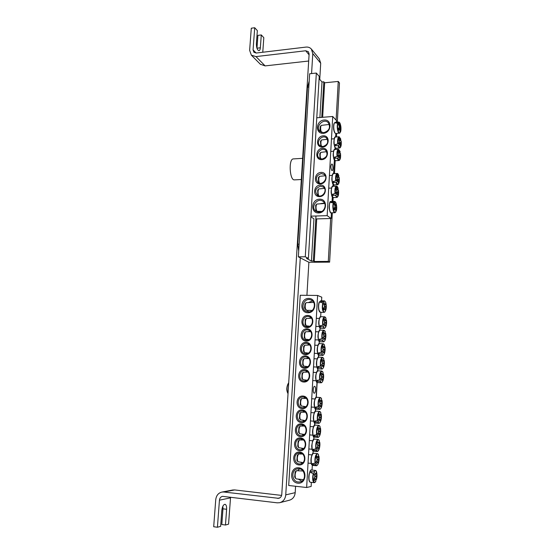 <?xml version="1.0" encoding="UTF-8"?>
<svg xmlns="http://www.w3.org/2000/svg" width="555" height="555" viewBox="0 0 555 555"><rect width="100%" height="100%" fill="white"/><g stroke="black" fill="none" stroke-linecap="round" stroke-linejoin="round"><path stroke-width="0.83" d="M320.568 186.196L323.35 187.028C328.137 190.303 321.907 198.759 317.342 195.2C314.387 191.045 315.462 188.041 320.568 186.196M310.918 216.159L327.166 215.659L332.723 116.481L336.531 120.608L336.455 121.989M335.817 133.554L335.629 136.925M335.053 147.47L334.942 149.406M334.36 159.986L333.611 173.59M333.021 184.239L332.91 186.265M332.32 196.956L332.084 201.285M331.439 212.898L331.134 218.49L315.802 218.934M320.318 185.072C313.228 185.342 312.534 196.956 319.645 196.616C326.791 196.387 327.443 184.669 320.318 185.072M332.723 116.481L316.773 117.785M321.047 172.418C313.977 172.73 313.291 184.281 320.388 183.899C327.512 183.622 328.165 171.967 321.047 172.418M321.789 159.639C328.879 159.271 329.531 147.741 322.448 148.275C315.406 148.678 314.727 160.111 321.789 159.639M323.315 133.339C331.689 132.791 332.445 119.263 324.085 120.019C315.781 120.615 314.976 134.005 323.315 133.339M318.702 212.96C327.207 212.752 327.984 198.745 319.5 199.169C311.077 199.425 310.238 213.286 318.702 212.96M322.517 147.124C329.587 146.707 330.232 135.24 323.17 135.822C316.149 136.266 315.469 147.637 322.517 147.124M321.303 173.548L324.182 174.436C328.851 177.815 322.413 186.098 317.966 182.442C315.164 178.315 316.274 175.352 321.303 173.548M322.864 146.541L319.833 145.563C315.337 141.955 322.441 133.949 326.541 138.022C328.872 142.059 327.644 144.897 322.864 146.541M331.758 170.427C330.593 167.811 330.6 165.674 331.772 164.023C333.118 163.787 333.444 170.642 332.084 170.558L331.758 170.427M322.143 159.042L319.194 158.113C314.581 154.581 321.518 146.416 325.743 150.412C328.192 154.491 326.992 157.37 322.143 159.042M319.104 212.211L316.079 211.386C309.905 207.674 317.245 196.963 322.975 201.326C327.408 204.094 324.488 212.315 319.104 212.211M324.508 203.047L320.63 203.616M317.647 211.587L317.925 212.121M323.697 132.714L319.964 131.48C314.72 127.046 323.475 117.639 328.22 122.634C330.842 127.428 329.337 130.793 323.697 132.714M327.166 215.659L331.134 218.49M310.876 216.797L313.943 218.843L311.459 261.037L306.485 258.436L308.4 258.415L319.236 76.444L316.343 73.066L305.278 256.771L308.4 258.415M335.498 212.315L335.713 212.072C334.075 214.417 332.334 206.585 333.715 202.984L330.905 202.499L331.273 201.791L334.221 202.013C335.879 199.765 337.558 207.521 336.212 211.087L335.747 211.434M335.713 212.072L335.622 209.048L335.289 208.791L334.325 210.012L333.957 208.333L334.915 207.064L334.97 206.051L333.715 202.984M334.221 202.013L335.498 205.017L335.83 205.274L336.129 204.094L336.497 205.766L336.212 211.087M331.432 202.485L331.273 201.791M334.679 205.197L335.498 205.017M321.796 211.455L316.947 211.302C315.802 208.937 315.719 206.522 316.711 204.074L324.717 203.463M315.663 205.364L315.816 210.088M334.908 207.05L336.205 207.001M336.15 208.007L334.297 207.91M335.289 208.791L334.034 208.631M335.83 205.274L334.776 205.475M336.497 205.766L334.88 205.773M337.759 123.037C336.441 126.02 337.842 134.144 339.507 133.249L340.014 132.777C338.432 134.615 336.746 126.436 338.085 123.293L335.31 122.919L335.484 122.586L338.571 122.475C340.173 120.74 341.804 128.829 340.499 131.951L340.042 132.326M338.571 122.475L339.82 125.596L340.139 125.943L340.423 124.979L340.499 131.951M340.451 128.725L338.356 128.663M340.014 132.777L339.938 129.593L339.618 129.246L338.682 130.272L338.321 128.524L339.251 127.442L339.306 126.464L338.085 123.293M321.567 132.437L320.88 130.654C320.471 128.351 320.589 126.595 321.22 125.381L329.379 124.452M320.214 126.713L319.957 130.141L320.526 131.424M339.098 125.791L339.82 125.596M340.139 125.943L339.209 126.151M339.618 129.246L338.474 129.155M338.932 127.837L340.499 127.747M340.777 126.727L339.265 126.776M335.789 122.884L335.671 122.329M339.82 153.083L340.472 153.27C340.624 159.93 339.722 161.547 337.766 158.14L334.825 158.321L334.679 157.724L334.561 157.093L337.412 156.454C337.267 149.746 338.175 148.13 340.132 151.605L338.522 149.246C337.142 149.704 336.649 152.167 337.058 156.628M337.412 156.454L338.904 154.734L338.203 151.633L338.703 150.745L339.799 153.138L340.132 151.605M339.799 153.138L338.834 153.34M337.405 158.272C337.891 159.895 338.46 160.631 339.105 160.478C340.416 159.604 340.874 157.204 340.472 153.277L340.215 158.029L339.716 158.931L339.278 156.517L337.766 158.14M338.716 154.991L340.166 154.914M320.783 158.917C319.978 156.378 319.978 154.193 320.797 152.354L326.715 151.681M319.77 153.679L320.027 158.39M339.278 156.517L337.523 156.344M340.111 155.899L338.023 155.823M338.723 153.007L339.473 152.819M340.215 158.029L339.702 158.043M334.825 158.321L335.602 156.94M340.416 140.665L341.145 140.852C341.297 147.498 340.395 149.066 338.446 145.583L335.511 145.771L335.373 145.174L335.255 144.529L338.099 143.877C337.953 137.189 338.855 135.621 340.798 139.173L339.174 136.759C337.815 137.21 337.343 139.638 337.745 144.057M338.099 143.877L339.584 142.205L338.883 139.097L339.382 138.237L340.472 140.651L340.798 139.173M340.472 140.651L339.528 140.859M338.092 145.708C338.585 147.38 339.154 148.136 339.806 147.977C341.096 147.117 341.54 144.744 341.145 140.859L340.888 145.57L340.395 146.444L339.951 143.995L338.446 145.583M339.341 142.524L340.839 142.441M321.477 146.423C320.707 143.884 320.714 141.74 321.498 139.971L327.457 139.263M320.485 141.303L320.769 146.014M339.951 143.995L338.148 143.835M340.784 143.426L338.619 143.35M339.417 140.512L340.153 140.325M340.888 145.57L340.375 145.583M335.511 145.771L336.323 144.369M338.557 177.149L339.174 177.343C339.327 184.031 338.418 185.738 336.441 182.491L333.479 182.657L333.34 182.068L333.215 181.436L336.08 180.826C335.942 174.09 336.857 172.383 338.827 175.706L338.821 175.678C338.155 173.972 337.641 173.236 337.267 173.458C335.83 173.937 335.317 176.455 335.726 181.006M336.08 180.826L337.586 179.022L336.878 175.935L337.385 174.992L338.488 177.336L338.827 175.706M338.488 177.336L337.489 177.538M336.073 182.623C336.552 184.163 337.107 184.857 337.738 184.711C339.098 183.809 339.577 181.353 339.174 177.357L338.911 182.186L338.411 183.136L337.96 180.777L336.441 182.491M337.495 179.147L338.862 179.092M319.451 183.143C318.556 180.625 318.549 178.363 319.423 176.358L325.272 175.755M318.39 177.669L318.598 182.387M337.96 180.777L336.309 180.59M338.807 180.084L336.836 180M337.385 177.232L338.161 177.045M338.911 182.186L338.39 182.193M333.479 182.657L334.207 181.312M337.891 189.761L338.495 189.983C338.647 196.664 337.731 198.419 335.747 195.256L332.778 195.409L332.632 194.826L332.514 194.201L335.387 193.598C335.241 186.855 336.163 185.099 338.148 188.339L338.141 188.311C337.495 186.667 336.982 185.946 336.607 186.147C335.144 186.64 334.616 189.186 335.033 193.778M335.387 193.598L336.899 191.752L336.184 188.672L336.698 187.701L337.808 190.018L338.148 188.339M337.808 190.018L336.781 190.219M335.38 195.395L337.024 197.413C338.411 196.498 338.904 194.014 338.495 189.976L338.231 194.847L337.724 195.825L337.274 193.501L335.747 195.256M336.857 191.815L338.175 191.759M318.764 195.846C317.814 193.341 317.8 191.038 318.709 188.943L324.508 188.374M317.668 190.24L317.849 194.965M337.274 193.501L335.664 193.3M338.127 192.765L336.212 192.668M336.684 189.928L337.475 189.741M338.231 194.847L337.697 194.854M332.778 195.409L333.479 194.09M301.018 453.22L300.262 453.803M300.789 462.377L302.281 463.147M299.95 452.984C305.701 453.227 306.089 463.404 300.345 463.883C293.949 464.972 292.631 453.366 299.083 452.991L299.95 452.984M317.613 295.447L300.262 295.26L288.697 485.5L306.644 487.498L317.613 295.447L321.775 297.189L321.581 300.623M320.922 312.437L320.679 316.752M320.048 327.977L319.923 330.176M319.285 341.464L319.16 343.684M318.521 355.027L318.397 357.26M317.758 368.666L317.633 370.92M316.988 382.388L316.142 397.401M315.49 408.993L315.358 411.283M314.706 422.952L314.574 425.248M313.915 436.986L313.783 439.296M313.124 451.097L312.992 453.421M312.326 465.298L312.063 469.939M311.355 482.579L311.133 486.478L306.644 487.498M299.658 452.048C292.263 451.284 291.479 464.244 298.902 464.937C306.353 465.742 307.102 452.658 299.658 452.048M300.491 437.923C293.116 437.222 292.332 450.105 299.735 450.736C307.172 451.486 307.914 438.478 300.491 437.923M302.142 409.923C294.802 409.333 294.025 422.071 301.4 422.591C308.795 423.229 309.53 410.367 302.142 409.923M306.998 327.616C314.276 327.88 314.983 315.517 307.72 315.441C300.498 315.226 299.749 327.471 306.998 327.616M305.403 354.673C312.715 355.04 313.429 342.539 306.131 342.359C298.874 342.033 298.118 354.416 305.403 354.673M303.786 382.034C311.14 382.506 311.861 369.859 304.522 369.575C297.237 369.151 296.474 381.673 303.786 382.034M307.872 312.77C316.489 313.006 317.314 298.43 308.719 298.417C300.186 298.236 299.305 312.652 307.872 312.77M297.827 483.183C306.7 484.231 307.588 468.58 298.729 467.782C289.939 466.81 288.988 482.274 297.827 483.183M304.598 368.312C311.931 368.735 312.645 356.157 305.326 355.928C298.056 355.554 297.3 368.007 304.598 368.312M306.2 341.11C313.499 341.422 314.206 328.99 306.922 328.858C299.686 328.595 298.937 340.902 306.2 341.11M302.961 396.048C295.642 395.514 294.872 408.175 302.218 408.64C309.6 409.222 310.335 396.437 302.961 396.048M301.323 423.881C293.963 423.243 293.179 436.05 300.567 436.625C307.99 437.319 308.726 424.381 301.323 423.881M302.052 439.171L301.171 439.796M301.455 448.287L302.891 449.092M300.775 438.873C306.644 439.088 306.839 449.474 300.956 449.723C294.538 450.549 293.685 438.977 300.13 438.866L300.775 438.873M303.079 425.213L302.087 425.872M302.128 434.274L303.495 435.106M301.608 424.846C307.588 425.026 307.574 435.633 301.566 435.64C295.135 436.195 294.747 424.679 301.178 424.832L301.608 424.846M304.112 411.345L303.002 412.018M302.815 420.35L304.098 421.19M302.426 410.894C308.531 411.047 308.296 421.869 302.17 421.633C295.732 421.911 295.815 410.464 302.225 410.887L302.426 410.894M305.132 397.567L303.918 398.247M303.502 406.51L304.688 407.349M303.245 397.026L303.266 397.026C309.482 397.179 308.989 408.182 302.766 407.696C296.356 407.703 296.883 396.367 303.245 397.026M311.015 317.738L309.482 318.188M307.657 326.187L308.178 326.735M307.38 326.784L306.277 326.618C300.165 325.126 303.342 314.56 309.253 316.69C314.498 318.064 312.819 327.207 307.38 326.784M310.051 331.009L308.518 331.529M306.957 339.556L307.588 340.18M306.589 340.257L305.68 340.132C299.492 338.876 302.253 328.144 308.268 330.052C313.7 331.252 312.16 340.721 306.589 340.257M309.073 344.364L307.567 344.933M306.249 353.001L306.991 353.688M305.791 353.799L305.09 353.715C298.826 352.702 301.164 341.818 307.269 343.489C312.895 344.509 311.501 354.312 305.791 353.799M308.08 357.802L306.631 358.419M305.541 366.522L306.409 367.264M304.986 367.424L304.494 367.368C298.181 366.605 300.068 355.582 306.263 357.011C312.07 357.836 310.842 367.979 304.986 367.424M314.22 393.204C312.715 393.245 313.103 386.072 314.588 386.335C316.1 386.259 315.726 393.453 314.227 393.204L314.22 393.204M307.082 371.323L305.694 371.968M304.841 380.126L305.819 380.91M304.182 381.118L303.904 381.098C297.536 380.591 298.978 369.436 305.243 370.622C311.23 371.233 310.183 381.722 304.182 381.118M298.278 481.997C291.41 481.58 290.931 469.488 297.723 468.843C305.097 467.414 307.324 480.873 299.846 481.941L298.278 481.997M299.617 468.906L297.882 470.473M298.25 479.111L301.781 481.178M312.569 300.976L308.809 302.357M307.276 310.328L308.545 311.868M308.296 311.868L306.714 311.598C299.492 309.503 303.883 297.036 310.821 299.915C316.836 301.788 314.629 312.312 308.296 311.868M315.809 481.22L315.864 481.116C314.005 485.299 312.042 478.792 313.603 473.54L310.661 472.652L311.084 471.521L314.179 471.986C316.052 467.9 317.953 474.386 316.426 479.562L315.857 479.804M315.864 481.116L315.712 478.701L314.269 480.679L313.852 479.277L314.969 476.204L313.603 473.54M314.179 471.986L315.566 474.56L316.315 472.541L316.725 473.935L316.426 479.562M311.466 472.784L311.084 471.521M314.248 474.664L315.566 474.56M303.377 479.659L296.231 478.896L295.662 478.452C294.774 475.739 295.017 473.151 296.398 470.695L303.023 471.001M295.156 471.916L294.677 476.995M314.831 475.871L316.371 475.926M316.308 477.057L314.907 476.863M314.401 478.327L315.712 478.701M315.337 478.778L314.324 478.472M316.725 473.935L316.086 473.88M325.112 311.653L325.251 311.459C323.516 314.463 321.678 307.102 323.142 302.919L320.284 302.295L320.478 301.83L320.679 301.434L323.676 301.74C325.424 298.84 327.2 306.138 325.771 310.273L325.279 310.585M323.676 301.74L324.994 304.591L325.348 304.73L325.681 303.28L326.062 304.855L325.771 310.273M325.688 307.401L324.148 307.276M325.251 311.459L325.126 308.656L323.773 309.981L323.378 308.4L324.377 306.894L324.432 305.84L323.142 302.919M312.201 310.418L306.554 310.314L305.458 308.767C304.979 306.235 305.188 304.202 306.089 302.662L313.714 302.426M304.986 303.904L304.535 307.865L304.917 308.677M324.023 304.757L324.994 304.591M325.348 304.73L324.092 304.924M324.779 308.518L323.482 308.268M324.384 306.367L325.743 306.353M326.062 304.855L324.807 304.813M320.901 302.322L320.679 301.434M322.941 373.633L323.44 373.959C324.384 378.85 321.824 385.232 320.422 381.382L317.356 381.396L317.203 380.89L317.072 380.321L320.034 379.911C319.07 374.923 321.692 368.582 323.052 372.495L323.003 372.363M320.034 379.911L321.65 377.4L320.894 374.431L321.449 373.064L322.642 374.951L323.052 372.495M322.642 374.951L321.227 375.131M323.44 373.959L323.128 379.419L322.573 380.785L322.06 378.947L320.422 381.382M321.685 376.491L323.052 376.505M307.144 380.251L302.877 379.655C301.878 377.109 302.003 374.625 303.238 372.204L307.99 372.086M302.08 373.432L301.844 378.309M320.922 378.642L322.42 379.003M322.06 378.947L320.901 378.67M322.996 377.587L321.623 377.442M321.185 375.048L322.282 374.902M323.128 379.419L322.476 379.377M317.356 381.396L317.8 380.328M323.683 360.035L324.189 360.355C325.126 365.266 322.58 371.517 321.192 367.604L318.133 367.632L317.973 367.119L317.842 366.55L320.797 366.12C319.84 361.104 322.448 354.909 323.808 358.877L323.752 358.752M320.797 366.12L322.406 363.657L321.657 360.681L322.212 359.349L323.399 361.27L323.808 358.877M323.399 361.27L322.018 361.451M324.189 360.355L323.877 365.759L323.329 367.105L322.816 365.225L321.192 367.604M322.441 362.824L323.808 362.838M307.81 366.633L303.703 366.078C302.697 363.553 302.801 361.076 304.015 358.655L308.871 358.516M302.87 359.883L302.669 364.746M321.643 364.94L323.176 365.294M322.816 365.225L321.636 364.954M323.745 363.913L322.351 363.768M321.969 361.354L323.038 361.201M323.877 365.759L323.239 365.731M318.133 367.632L318.584 366.543M324.425 346.507L324.932 346.82C325.868 351.766 323.336 357.871 321.949 353.91L318.903 353.951L318.743 353.431L318.612 352.855L321.56 352.411C320.61 347.368 323.204 341.311 324.55 345.328L324.508 345.21M321.56 352.411L323.163 350.004L322.413 347.014L322.968 345.709L324.148 347.666L324.55 345.328M324.148 347.666L322.802 347.846M321.574 354.076L322.941 355.415C324.696 354.256 325.362 351.377 324.932 346.792L324.626 352.182L324.078 353.493L323.572 351.586L321.949 353.91M323.183 349.241L324.55 349.248M308.455 353.091L304.528 352.578C303.509 350.066 303.592 347.603 304.792 345.189L309.745 345.016M303.654 346.417L303.481 351.26M322.365 351.315L323.926 351.669M324.495 350.316L323.065 350.177M322.746 347.735L323.794 347.576M324.626 352.182L323.995 352.154M318.903 353.951L319.368 352.841M325.161 333.062L325.674 333.361C326.597 338.342 324.085 344.308 322.705 340.291L319.666 340.34L319.513 339.82L319.382 339.237L322.316 338.779C321.373 333.701 323.953 327.79 325.292 331.862L325.251 331.751M322.316 338.779L323.919 336.42L323.17 333.423L323.718 332.154L324.897 334.138L325.292 331.862M324.897 334.138L323.579 334.325M322.33 340.458L323.731 341.845C325.452 340.708 326.097 337.87 325.667 333.34L325.369 338.682L324.828 339.965L324.321 338.016L322.705 340.291M323.933 335.733L325.299 335.733M309.086 339.625L305.347 339.147C304.313 336.663 304.383 334.207 305.562 331.793L310.613 331.592M304.438 333.021L304.3 337.842M324.321 338.016L323.086 337.752M325.237 336.795L323.78 336.663M323.523 334.193L324.543 334.034M325.369 338.682L324.744 338.654M319.666 340.34L320.152 339.216M325.889 319.687L326.409 319.985C327.332 324.987 324.828 330.822 323.461 326.749L320.422 326.812L320.27 326.278L320.145 325.695L323.072 325.223C322.129 320.124 324.696 314.345 326.028 318.466L325.993 318.362M323.072 325.223L324.661 322.913L323.919 319.916L324.467 318.667L325.639 320.686L326.028 318.466M325.639 320.686L324.349 320.873M326.409 319.985L326.104 325.258L325.563 326.506L325.063 324.529L323.461 326.749M324.675 322.302L326.035 322.295M309.697 326.243L306.166 325.799C305.118 323.329 305.174 320.887 306.332 318.466L311.466 318.237M305.215 319.708L305.104 324.508M325.063 324.529L323.808 324.266M325.979 323.35L324.488 323.218M324.286 320.728L325.286 320.568M326.104 325.258L325.494 325.237M320.422 326.812L320.929 325.674M321.498 400.009L321.99 400.349C322.941 405.178 320.353 411.845 318.938 408.091L315.857 408.091L315.705 407.592L315.566 407.037L318.542 406.648C317.571 401.723 320.221 395.098 321.602 398.913L321.532 398.761M318.542 406.648L320.173 404.04L319.409 401.085L319.978 399.656L321.178 401.487L321.602 398.913M321.178 401.487L319.694 401.654M321.99 400.349L321.671 405.899L321.116 407.328L320.589 405.559L318.938 408.091M320.228 402.986L321.595 403.006M305.833 406.669L301.268 405.996C300.304 403.409 300.456 400.897 301.733 398.469L306.249 398.4M300.553 399.69L300.248 404.623M319.513 405.219L320.957 405.58M320.589 405.559L319.479 405.275M321.532 404.102L320.173 403.95M319.666 401.605L320.818 401.466M321.671 405.899L320.998 405.851M315.857 408.091L316.274 407.051M320.741 413.836L321.227 414.19C322.184 418.983 319.583 425.796 318.161 422.098L315.074 422.084L314.914 421.599L314.782 421.044L317.765 420.669C316.787 415.771 319.451 409.007 320.839 412.767L320.762 412.608M317.765 420.669L319.402 418.005L318.632 415.064L319.208 413.607L320.415 415.397L320.839 412.767M320.415 415.397L318.889 415.563M321.227 414.19L320.908 419.781L320.346 421.245L320.186 419.518L319.819 419.518L318.161 422.098M319.451 416.874L320.832 416.909M305.132 420.53L300.428 419.802C299.471 417.193 299.644 414.668 300.942 412.233L305.326 412.185M299.749 413.461L299.416 418.414M318.778 419.15L320.186 419.518M319.819 419.518L318.73 419.226M320.769 418.005L319.402 417.846M318.868 415.529L320.048 415.397M320.908 419.781L320.221 419.733M315.074 422.084L315.476 421.065M319.978 427.745L320.464 428.106C321.428 432.872 318.813 439.824 317.384 436.188L314.283 436.161L314.123 435.682L313.984 435.134L316.981 434.773C315.996 429.91 318.674 422.993 320.068 426.698L319.992 426.524M316.981 434.773L318.625 432.061L317.855 429.119L318.424 427.634L319.638 429.397L320.068 426.698M319.638 429.397L318.077 429.556M320.464 428.106L320.145 433.746L319.576 435.238L319.416 433.531L319.049 433.552L317.384 436.188M318.646 430.846L320.062 430.888M304.418 434.468L299.582 433.698C298.646 431.062 298.833 428.522 300.144 426.08L304.39 426.053M298.944 427.301L298.576 432.289M318.029 433.164L319.416 433.531M319.049 433.552L317.973 433.261M319.999 431.991L318.619 431.825M318.064 429.535L319.278 429.41M320.145 433.746L319.437 433.691M314.283 436.161L314.671 435.162M319.208 441.731L319.694 442.106C320.658 446.837 318.036 453.941 316.593 450.362L313.485 450.327L313.325 449.848L313.193 449.3L316.19 448.96C315.198 444.132 317.897 437.062 319.298 440.712L319.215 440.531M316.19 448.96L317.842 446.192L317.072 443.265L317.647 441.738L318.868 443.466L319.298 440.712M318.868 443.466L318.494 443.5M319.694 442.106L319.368 447.788L318.799 449.314L318.639 447.628L318.265 447.67L316.593 450.362M317.835 444.902L319.285 444.943M303.696 448.489L298.729 447.67C297.806 445.006 298.014 442.453 299.346 440.004L303.432 439.99M298.132 441.232L297.73 446.248M317.28 447.261L318.639 447.628M318.265 447.67L317.217 447.372M319.222 446.06L317.842 445.887M319.368 447.788L318.653 447.732M313.485 450.327L313.859 449.335M318.438 455.801L318.917 456.182C319.895 460.886 317.252 468.136 315.802 464.618L312.687 464.57L312.527 464.098L312.389 463.557L315.4 463.231C314.401 458.43 317.113 451.208 318.521 454.802L318.424 454.607M315.4 463.231L317.058 460.407L317.12 459.283L316.281 457.487L316.856 455.933L318.084 457.625L318.521 454.802M318.084 457.625L317.738 457.66M318.917 456.182L318.591 461.92L318.022 463.474L317.855 461.815L317.481 461.871L315.802 464.618M317.023 459.034L318.508 459.089M302.968 462.592L297.875 461.718C296.967 459.034 297.189 456.467 298.541 454.011L302.461 454.011M297.32 455.232L296.876 460.282M316.523 461.441L317.855 461.815M317.481 461.871L316.454 461.566M318.445 460.206L317.058 460.026M316.44 457.792L317.717 457.674M318.591 461.92L317.862 461.857M312.687 464.57L313.048 463.598M288.51 382.999C286.546 386.356 286.345 389.825 287.913 393.412M319.104 78.637L321.997 81.994L323.822 81.814L321.74 117.382M315.975 216.006L313.346 261.023L311.459 261.037M321.997 81.994L319.902 117.528M313.346 261.023L314.248 261.502L316.725 218.913M322.649 117.306L324.654 82.792L323.822 81.814M314.248 261.502L328.296 261.405L329.621 262.133L308.885 262.272L298.347 256.84L305.278 256.771M324.654 82.792L338.245 81.439L336.108 120.144M330.669 218.503L328.296 261.405M329.621 262.133L332.32 213.002M332.965 201.229L333.166 197.587L331.633 194.784C330.981 190.4 331.356 187.576 332.764 186.307C331.918 185.8 331.377 187.902 331.141 192.613C332.022 198.184 332.438 196.796 333.18 197.594L337.024 197.413M333.798 186.071L333.867 184.898M334.498 173.396L335.199 160.693M335.83 149.212L335.879 148.213M336.51 136.731L336.684 133.644M337.329 121.92L339.473 82.945L338.245 81.439M298.347 256.84L309.641 73.773L316.343 73.066M301.33 179.529L294.483 179.869C289.606 180.708 288.406 158.681 293.359 158.91L302.642 158.341M314.761 425.158L314.879 423.042M315.545 411.2L315.663 409.097M316.322 397.318L317.155 382.499M317.814 370.844L317.925 368.784M318.577 357.198L318.695 355.151M232.705 490.016L234.709 489.933L223.811 492.007L278.714 498.334C280.511 497.807 281.531 496.503 281.774 494.422L309.121 54.008L308.386 51.712L305.701 50.762L255.987 56.596L265.124 65.899L260.371 64.262M311.584 49.326L319.278 58.795L320.707 63.249L319.749 79.386M308.885 262.272L306.922 295.329M226.62 509.289L222.964 508.824L221.806 524.524L225.469 525.023L226.62 509.289C226.738 506.347 226.197 504.682 224.997 504.294C223.367 504.564 222.312 506.604 221.827 510.427L220.647 526.355L217.421 527.25L219.447 500.173C219.711 498.085 220.737 496.808 222.506 496.343L277.257 502.83L279.706 502.698C283.265 501.616 285.277 499.014 285.749 494.88L300.276 257.832M311.57 73.565L312.791 53.585L311.341 49.034C309.961 47.522 308.157 46.884 305.93 47.099L256.25 53.023L253.912 52.295L253.066 49.881L256.146 53.037M295.579 486.263L295.198 492.653C294.754 496.663 292.79 499.195 289.322 500.249L279.97 502.629M256.965 48.264L257.915 35.374L261.287 34.937L260.344 47.792C260.184 49.561 259.726 50.533 258.977 50.706C257.291 50.116 256.424 47.751 256.382 43.609L257.347 30.622L254.717 27.75L251.297 28.208L249.632 50.297L251.346 55.16L255.987 56.596M222.964 508.824L222.86 506.236M262.765 52.253L263.812 37.705L261.287 34.937M254.717 27.75L253.066 49.881M225.469 525.023L228.563 524.163L230.568 497.176M217.421 527.25L213.696 526.737L215.735 499.708C216.283 495.511 218.344 492.965 221.924 492.063L223.811 492.007M234.709 489.933L281.607 495.414M265.124 65.899L308.684 61.022M331.155 212.843C328.969 212.655 328.636 201.895 330.808 201.541C329.927 201.056 329.372 203.199 329.136 207.972C329.83 211.837 330.502 213.46 331.155 212.843L335.005 212.697L335.65 212.232M330.065 202.311C328.74 205.634 328.844 208.902 330.364 212.121M336.191 211.164C337.156 206.564 336.642 203.31 334.665 201.409L333.881 201.777M333.388 202.721C332.091 205.981 333.326 213.502 335.005 212.697M334.068 130.376C333.513 127.123 333.652 124.611 334.485 122.828L333.964 123.73C333.534 124.355 333.402 129.461 333.86 130.286C334.297 132.27 334.922 133.36 335.733 133.54C335.047 133.339 334.492 132.284 334.068 130.376M334.353 123.078C333.506 124.667 333.347 127.046 333.874 130.224L334.97 132.895M340.472 132.048C341.471 127.643 340.916 124.306 338.807 122.038L338.238 122.246M335.303 160.721L333.687 157.71C333.049 153.43 333.395 150.682 334.714 149.475C333.888 149.004 333.382 151.071 333.208 155.671C334.145 161.352 334.561 159.937 335.303 160.721L339.105 160.478M334.02 150.232C332.785 153.596 332.958 156.871 334.533 160.055M336.018 148.247C335.345 148.046 334.797 147.019 334.381 145.16C333.749 140.915 334.082 138.195 335.373 137.009C334.54 136.502 334.061 138.611 333.923 143.343C334.894 148.872 335.275 147.477 336.018 148.247L339.806 147.977M334.693 137.765C333.479 141.143 333.666 144.418 335.255 147.588M333.909 184.912L332.341 182.033C331.696 177.683 332.056 174.887 333.43 173.639C332.591 173.084 332.07 175.22 331.862 180.056C332.778 185.502 333.173 184.128 333.909 184.912L337.738 184.711M332.716 174.402C331.446 177.753 331.585 181.02 333.132 184.225M332.036 187.07C330.738 190.407 330.863 193.681 332.396 196.893M310.287 482.26C307.935 481.678 308.989 470.064 311.39 470.009C310.488 469.363 309.607 471.632 308.74 476.828C308.941 482.364 309.544 481.31 310.287 482.26L314.359 482.683L315.844 481.178M310.439 470.786C308.635 474.123 308.316 477.626 309.496 481.303M316.419 479.589C317.169 473.727 316.843 470.682 315.441 470.446L313.811 471.764M313.256 473.276C312.222 478.632 312.59 481.768 314.359 482.683M318.986 310.092C318.383 307.082 318.542 304.376 319.451 301.955L319.174 302.26C318.445 303.849 318.313 306.416 318.785 309.954C319.937 313.075 319.729 311.612 320.325 312.298L318.986 310.092M319.638 301.594C318.459 303.64 318.175 306.388 318.799 309.836M322.802 302.662C321.803 308.004 322.288 311.237 324.266 312.354L320.325 312.298M325.764 310.335L325.764 310.328C326.597 305.077 326.153 301.927 324.418 300.872L323.322 301.511M317.356 382.589L316.177 380.702C315.448 375.79 316.024 372.502 317.904 370.823C316.988 370.247 316.225 372.46 315.608 377.483C316.024 381.382 316.614 383.082 317.356 382.589L321.359 382.79C323.176 381.576 323.87 378.628 323.44 373.931M317.009 371.614C315.386 374.896 315.226 378.26 316.544 381.708M320.048 381.556L321.359 382.79M323.038 372.419L321.893 371.045C319.985 371.746 319.243 374.771 319.659 380.119M318.168 368.888L316.954 366.945C316.225 362.075 316.787 358.821 318.632 357.184C317.717 356.629 316.967 358.835 316.385 363.809C316.829 367.701 317.425 369.394 318.168 368.888L322.15 369.061C323.94 367.875 324.62 364.961 324.182 360.32M317.744 357.975C316.149 361.25 316.017 364.6 317.342 368.021M320.811 367.778L322.15 369.061M323.794 358.801L322.608 357.378C320.734 358.058 320.013 361.041 320.429 366.335M318.965 355.269L317.724 353.264C317.002 348.443 317.55 345.224 319.354 343.621C318.431 343.108 317.696 345.293 317.162 350.184C317.626 354.09 318.223 355.79 318.965 355.269L322.941 355.415M318.48 344.405C316.905 347.68 316.794 351.017 318.147 354.416M324.536 345.259L323.329 343.781C321.484 344.447 320.776 347.388 321.192 352.619M319.763 341.734L318.494 339.667C317.772 334.88 318.306 331.703 320.082 330.128C319.16 329.608 318.445 331.8 317.932 336.719C318.424 340.576 319.035 342.248 319.763 341.734L323.731 341.845M319.215 330.919C317.668 334.193 317.571 337.516 318.938 340.888M325.279 331.793L324.037 330.267C322.226 330.905 321.532 333.812 321.955 338.987M320.554 328.269L319.257 326.139C318.542 321.394 319.056 318.258 320.797 316.711C319.888 316.149 319.187 318.369 318.702 323.364C319.222 327.145 319.84 328.775 320.554 328.269L324.508 328.359C326.201 327.242 326.833 324.446 326.402 319.957M319.944 317.502C318.417 320.776 318.348 324.085 319.729 327.436M323.079 326.916L324.508 328.359M326.021 318.403L324.751 316.822C322.968 317.446 322.288 320.318 322.712 325.431M315.795 409.153L314.671 407.384C313.936 402.389 314.539 399.017 316.489 397.276C315.566 396.679 314.775 398.927 314.095 404.012C314.477 407.925 315.039 409.639 315.795 409.153L319.819 409.41C321.699 408.147 322.42 405.115 321.983 400.315M315.58 398.053C313.908 401.348 313.707 404.748 314.983 408.251M318.556 408.272L319.819 409.41M321.581 398.823L320.492 397.553C318.528 398.296 317.758 401.404 318.175 406.87M314.976 423.083L313.88 421.377C313.138 416.333 313.762 412.92 315.746 411.137C314.824 410.54 314.012 412.795 313.304 417.894C313.658 421.835 314.22 423.569 314.976 423.083L319.007 423.375C320.922 422.084 321.657 419.011 321.227 414.155M314.831 411.921C313.131 415.223 312.909 418.637 314.172 422.175M317.779 422.279L319.007 423.375M320.818 412.67L319.763 411.449C317.772 412.212 316.981 415.362 317.391 420.891M314.151 437.097L313.089 435.453C312.347 430.361 312.978 426.906 314.997 425.081C314.088 424.471 313.263 426.719 312.514 431.811C312.833 435.828 313.381 437.59 314.151 437.097L318.195 437.416C320.138 436.098 320.894 432.983 320.457 428.065M314.075 425.865C312.354 429.175 312.111 432.609 313.346 436.175M316.995 436.376L318.195 437.416M320.048 426.594L319.021 425.421C317.002 426.212 316.197 429.41 316.607 435.002M313.325 451.194L312.292 449.606C311.542 444.472 312.194 440.975 314.248 439.109C313.332 438.512 312.486 440.753 311.716 445.831C311.979 451.326 312.576 450.271 313.325 451.194L317.377 451.548C319.354 450.202 320.124 447.039 319.687 442.064L319.687 442.044M316.211 450.549L317.377 451.548M318.05 451.097L319.347 447.788M319.368 447.691L319.638 443.001M319.278 440.601L318.286 439.477C316.232 440.295 315.406 443.535 315.816 449.189M312.493 465.374L311.487 463.848C310.738 458.659 311.404 455.121 313.492 453.213C312.59 452.568 311.73 454.836 310.911 460.019C311.154 465.492 311.75 464.445 312.493 465.374L316.551 465.756C318.563 464.382 319.347 461.17 318.917 456.141L318.91 456.12M312.562 453.983C310.786 457.313 310.495 460.796 311.695 464.431M315.413 464.806L316.551 465.756M318.501 454.691L317.536 453.608C315.455 454.455 314.616 457.736 315.018 463.46M288.038 393.585C286.512 389.818 286.734 386.218 288.704 382.79M298.951 246.996L309.003 84.124M307.47 87.433L308.559 86.871M298.847 244.089L297.744 244.325L307.47 87.406L309.19 81.058M320.707 63.249L312.791 53.585M285.749 494.88L295.198 492.653M260.344 47.792L256.972 48.202M230.471 497.863L219.447 500.173M277.542 498.39L279.914 497.821M309.073 54.82L305.701 50.762M334.665 201.409L330.808 201.541M315.774 210.04L316.947 211.302M315.622 205.412L316.711 204.074M339.917 132.985L335.733 133.54M338.807 122.038L335.026 122.315M320.485 131.389L321.518 132.423M320.179 126.769L321.22 125.381M338.522 149.246L334.714 149.475M319.985 158.348L320.436 158.813M319.736 153.728L320.797 152.354M333.513 151.251L330.766 151.425M339.174 136.759L335.373 137.009M320.45 141.352L321.498 139.971M334.186 138.785L331.46 138.979M337.267 173.458L333.43 173.639M318.556 182.345L319.278 183.095M318.348 177.718L319.423 176.358M332.195 175.401L329.413 175.546M336.607 186.147L332.764 186.307M317.807 194.923L318.66 195.818M317.626 190.289L318.709 188.943M331.515 188.062L328.706 188.187M315.441 470.446L311.39 470.009M294.636 476.932L295.662 478.452M295.1 471.965L296.398 470.695M324.418 300.872L320.485 300.796M324.266 312.354L325.209 311.577M304.875 308.629L305.978 309.961M304.945 303.96L306.089 302.662M321.893 371.045L317.904 370.823M301.802 378.253L302.877 379.655M302.031 373.48L303.238 372.204M316.412 372.516L313.221 372.35M316.031 380.744L312.756 380.563M322.608 357.378L318.632 357.184M302.621 364.69L303.703 366.078M302.822 359.938L304.015 358.655M317.162 358.877L313.998 358.738M316.829 367.063L313.533 366.904M323.329 343.781L319.354 343.621M303.439 351.197L304.528 352.578M303.606 346.473L304.792 345.189M317.897 345.314L314.775 345.196M317.626 353.466L314.31 353.327M324.037 330.267L320.082 330.128M304.251 337.787L305.347 339.147M304.39 333.076L305.562 331.793M318.639 331.828L315.545 331.737M318.417 339.944L315.08 339.826M324.751 316.822L320.797 316.711M305.063 324.453L306.166 325.799M305.167 319.756L306.332 318.466M319.375 318.417L316.308 318.348M319.201 326.5L315.85 326.409M320.492 397.553L316.489 397.276M300.206 404.56L301.268 405.996M300.498 399.746L301.733 398.469M314.969 398.962L311.716 398.747M314.484 407.266L311.237 407.044M319.763 411.449L315.746 411.137M299.367 418.352L300.428 419.802M299.7 413.51L300.942 412.233M314.213 412.823L310.925 412.587M313.672 421.183L310.446 420.933M319.021 425.421L314.997 425.081M298.528 432.227L299.582 433.698M298.888 427.357L300.144 426.08M313.45 426.767L310.127 426.504M312.86 435.175L309.648 434.905M318.286 439.477L314.248 439.109M297.688 446.185L298.729 447.67M298.084 441.281L299.346 440.004M312.687 440.795L309.329 440.504M312.042 449.245L308.844 448.96M317.536 453.608L313.492 453.213M296.835 460.22L297.875 461.718M297.265 455.287L298.541 454.011M311.917 454.899L308.524 454.58M311.216 463.404L308.039 463.092M288.031 393.655C286.2 390.415 286.422 386.779 288.711 382.735M298.708 250.985L297.744 244.325M232.871 489.982L221.924 492.063M251.346 55.16L260.579 64.47"/></g></svg>
